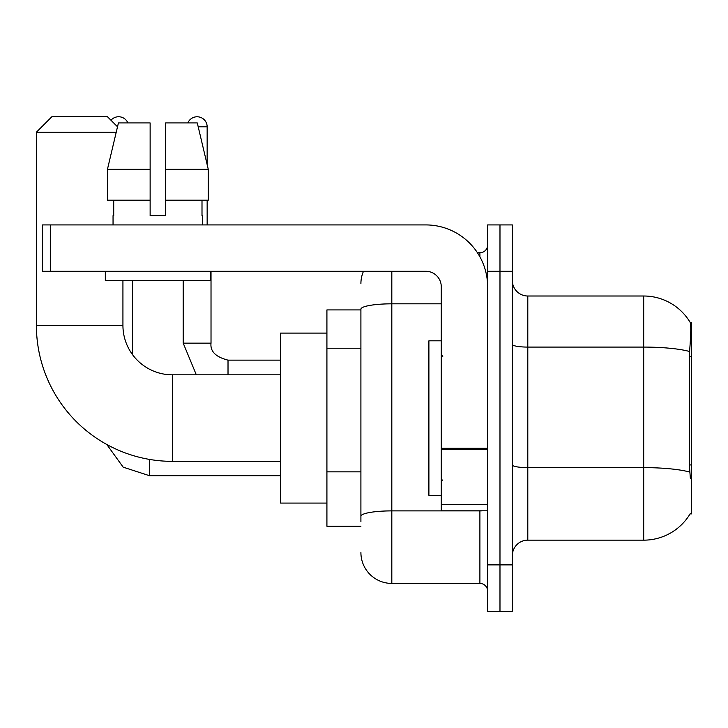 <?xml version="1.0" encoding="UTF-8"?>
<svg xmlns="http://www.w3.org/2000/svg" width="728" height="728" viewBox="0 0 728 728"><rect width="100%" height="100%" fill="white"/><g stroke="black" fill="none" stroke-linecap="round" stroke-linejoin="round"><path stroke-width="1.09" d="M690.08 513.895L690.353 513.431A54.081 54.081 0 0 1 643.698 540.158A54.081 54.081 0 0 0 690.08 513.895L691.6 513.895L691.6 322.276L690.199 322.468A54.081 54.081 0 0 0 643.698 296.005A54.081 54.081 0 0 1 690.08 322.276A54.081 54.081 0 0 0 643.698 296.005L527.8 296.005A15.452 15.452 0 0 1 512.348 280.553A15.452 15.452 0 0 0 527.8 296.005L527.8 540.158A15.452 15.452 0 0 0 512.348 555.619M360.906 309.919L326.918 309.919L326.918 526.253L360.906 526.253M499.981 564.883L499.981 611.247L512.348 611.247L512.348 564.883L499.981 564.883L499.981 611.247L487.624 611.247L487.624 564.883L499.981 564.883L499.981 271.28L499.981 564.883M487.624 564.883L487.624 224.925L499.981 224.925L499.981 271.28L499.981 224.925L512.348 224.925L512.348 564.883M690.353 478.351L689.361 464.928L689.58 351.506C690.918 334.698 691.127 325.025 690.199 322.468A54.081 54.081 0 0 0 643.698 296.005L643.698 347.083L527.8 347.083A15.452 2.685 0 0 1 512.348 344.399M689.744 472.081A54.081 9.391 180 0 0 643.698 467.622L643.698 540.158L527.8 540.158M360.906 521.621L360.906 309.182A30.904 5.369 180 0 1 391.819 303.822L441.268 303.822M391.819 271.28L391.819 583.428L479.898 583.428L479.898 510.801M477.431 252.743L479.898 252.743A7.726 7.726 0 0 0 487.624 245.018M487.624 591.154A7.726 7.726 0 0 0 479.898 583.428M360.906 283.647A30.904 30.904 0 0 1 363.49 271.28M391.819 583.428A30.904 30.904 0 0 1 360.906 552.525M165.584 215.652L150.132 215.652L165.584 215.652L150.132 215.652L165.584 215.652L165.584 122.932L197.288 122.932L208.263 169.296L208.263 200.2L165.584 200.2M187.842 122.932A10.046 10.046 0 0 1 207.152 126.799L207.152 164.592L208.263 169.296L165.584 169.296M441.268 340.822L428.901 340.822L428.901 495.349L441.268 495.349M280.553 461.352L172.381 461.352A135.981 135.981 0 0 1 36.4 325.371L36.4 132.205L51.852 116.753L107.48 116.753L117.517 126.79M172.381 461.352L172.381 374.82A49.449 49.449 0 0 1 122.932 325.371L122.932 280.553M116.225 132.205L36.4 132.205M326.918 333.096L280.553 333.096L280.553 503.075L326.918 503.075M110.984 120.257A10.046 10.046 0 0 1 127.882 122.932M132.514 354.618L132.514 280.553M183.201 280.553L183.201 343.143L211.02 343.143L211.02 271.28M207.152 200.2L207.152 224.925M487.624 510.801L441.268 510.801L441.268 448.311L487.624 448.311M487.624 286.732A61.807 61.807 0 0 0 425.807 224.925L50.305 224.925L50.305 271.28L425.807 271.28A15.452 15.452 0 0 1 441.268 286.732L441.268 448.311M50.305 271.28L42.579 271.28L42.579 224.925L50.305 224.925M150.132 169.296L150.132 200.2L150.132 169.296L107.453 169.296L118.427 122.932L150.132 122.932L150.132 215.652M113.049 215.652L113.714 215.652L113.049 215.652L113.049 224.925M202.675 215.652L202.002 215.652L202.675 215.652L202.675 224.925M202.002 200.2L202.002 215.652M113.714 215.652L113.714 200.2M105.323 271.28L105.323 280.553L210.401 280.553L210.401 271.28M150.132 200.2L107.453 200.2L107.453 169.296L118.427 122.932M208.263 169.296L197.288 122.932M691.6 356.756L689.361 356.756M691.6 464.928L689.361 464.928M360.906 348.221L326.918 348.221M360.906 471.844L326.918 471.844M689.58 351.506A54.081 9.391 180 0 0 643.698 347.083L643.698 467.622L527.8 467.622A15.452 2.685 -0 0 1 512.348 464.937M512.348 271.28L487.624 271.28M482.582 510.801A7.726 1.338 0 0 1 479.898 510.883L391.819 510.883A30.904 5.369 180 0 0 360.906 516.252M479.898 256.811L479.898 252.743M36.4 325.371L122.932 325.371M280.553 475.721L149.513 475.721L123.159 467.149L106.807 444.499L123.159 467.149L149.513 475.721L123.159 467.149L106.807 444.499L123.159 467.149L149.513 475.721L123.159 467.149L106.807 444.499L123.159 467.149L149.513 475.721L123.159 467.149L106.807 444.499L123.159 467.149L149.513 475.721L149.513 459.414M228.019 374.82L228.019 360.16M198.207 126.799L207.152 126.799M487.624 449.658L441.268 449.658M441.268 504.413L487.624 504.413M442.806 356.274L441.268 354.727M442.806 479.898L441.268 481.445M280.553 374.82L172.381 374.82M106.807 444.499L123.159 467.149L149.513 475.721M183.201 343.143L196.314 374.82L183.201 343.143M228.019 360.132C215.752 357.048 210.083 351.378 211.02 343.143C210.083 351.378 215.752 357.048 228.019 360.132C215.752 357.048 210.083 351.378 211.02 343.143C210.083 351.378 215.752 357.048 228.019 360.132C215.752 357.048 210.083 351.378 211.02 343.143C210.083 351.378 215.752 357.048 228.019 360.132C215.752 357.048 210.083 351.378 211.02 343.143C210.083 351.378 215.752 357.048 228.019 360.132L280.553 360.132"/></g></svg>
